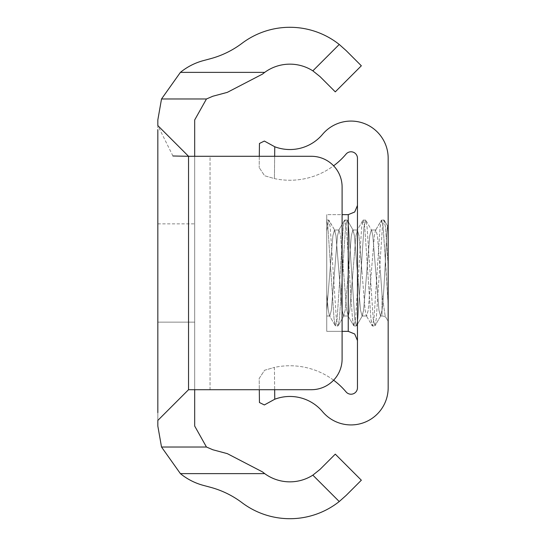 <?xml version="1.0" encoding="UTF-8"?>
<svg xmlns="http://www.w3.org/2000/svg" width="546" height="546" viewBox="0 0 546 546"><rect width="100%" height="100%" fill="white"/><g stroke="black" fill="none" stroke-linecap="round" stroke-linejoin="round"><path stroke-width="0.41" stroke-dasharray="2.73 2.05" d="M194.683 273L194.683 223.86L194.683 273M157.828 273L157.828 223.86L157.828 322.14L194.683 322.14L157.828 322.14L157.828 223.86L157.828 322.14L157.828 223.86L157.828 322.14L194.683 322.14L157.828 322.14L157.828 273M339.243 501.542L312.851 475.15A42.69 42.69 0 0 1 264.694 473.621L262.524 471.921L227.307 453.637L212.892 449.781L206.456 447.024L194.683 426.044L194.683 156.292L194.683 389.707L188.541 389.707L188.541 156.292L194.683 156.292L194.683 119.956L206.456 98.976L212.892 96.219L227.307 92.363L262.524 74.079L264.694 72.379A42.69 42.69 0 0 1 312.851 70.85L339.243 44.458A79.545 79.545 0 0 0 242.015 43.311A92.138 92.138 0 0 1 210.408 58.729L203.351 60.62A61.425 61.425 0 0 0 180.398 72.379L161.52 98.976L157.828 119.956L157.828 426.044L161.52 447.024L180.398 473.621A61.425 61.425 0 0 0 203.351 485.38L210.408 487.271A92.138 92.138 0 0 1 242.015 502.689A79.545 79.545 0 0 0 339.243 501.542L346.144 495.406L361.343 480.207L335.285 454.142L320.079 469.348M172.932 155.992L157.828 125.58L157.828 129.62M188.541 389.707L157.828 420.42L157.828 412.653M320.079 76.652L335.285 91.858L361.343 65.793L346.144 50.594L339.243 44.458M194.683 156.292L311.391 156.292A30.712 30.712 0 0 1 342.103 187.005L342.103 358.995A30.712 30.712 0 0 1 311.391 389.707L194.683 389.707M264.353 141.052L259.446 143.475L259.179 167.547L259.302 156.292L311.391 156.292L210.039 156.292L210.039 389.707L311.391 389.707A30.712 30.712 0 0 0 342.103 358.995A30.712 30.712 0 0 1 311.391 389.707L259.302 389.707L259.179 378.453L264.598 370.249L274.42 367.403L264.598 370.249L259.179 378.453L259.446 402.525L264.353 404.948L274.761 399.235A42.69 42.69 0 0 1 322.57 411.684A37.162 37.162 0 0 0 388.172 387.769L388.172 158.231A37.162 37.162 0 0 0 322.57 134.316A42.69 42.69 0 0 1 274.761 146.765L274.42 178.597A73.403 73.403 0 0 0 333.613 165.807M388.172 321.546L388.172 322.14A6.143 6.143 0 0 0 388.104 321.191L385.892 317.363A6.143 6.143 0 0 0 382.029 315.998A6.143 6.143 0 0 1 385.892 317.363L388.104 321.191A6.143 6.143 0 0 1 388.172 322.14L388.172 305.016L386.254 273L383.183 227.122L381.647 220.024L384.254 220.291L387.769 226.344L384.254 220.291L385.49 227.122L388.172 265.649L388.172 305.016L388.172 235.244L388.172 265.649L385.49 227.122L383.954 220.024L382.418 227.122L376.276 318.878L374.74 325.976L373.205 318.878L367.062 227.122L365.827 220.291L371.655 230.323L372.816 235.763L378.958 310.237L380.494 315.998L382.029 315.998L382.029 310.237L380.494 315.998L382.029 315.998L382.029 294.499L380.494 273L382.029 294.499L385.264 316.598L382.029 294.499L382.029 310.237C384.623 290.219 386.52 225.976 387.626 226.392A6.143 6.143 0 0 0 388.172 223.86L388.172 235.244L387.626 226.392A6.143 6.143 0 0 0 388.172 223.86L388.172 235.244L387.626 226.392C386.52 225.976 384.623 290.219 382.029 310.237L380.494 315.998L378.958 310.237L372.816 235.763L371.655 230.323L371.28 230.002L369.744 235.763L363.602 310.237L362.066 315.998L360.531 310.237L354.388 235.763L353.228 230.323L352.853 230.002L351.317 235.763L348.246 273L348.246 214.646L326.747 214.646L326.747 273L326.747 214.646L326.747 273L326.747 214.646L342.103 214.646L342.103 331.354L326.747 331.354L326.747 273L326.747 331.354L326.747 273L326.747 331.354L348.246 331.354L348.246 273L345.174 310.237L343.639 315.998L342.103 310.237L335.961 235.763L334.8 230.323L334.425 230.002L332.889 235.763L326.747 310.237L326.747 294.499L328.282 310.237L329.443 315.677L328.282 310.237L326.747 294.499L326.747 220.441L326.747 315.998L329.818 315.998L329.443 315.677L329.818 315.998L331.354 310.237L334.425 273L331.354 310.237L329.818 315.998L326.747 315.998L326.747 220.031L326.747 310.237L332.889 235.763L334.425 230.002L339.032 230.002L337.496 235.763L334.425 273L337.496 235.763L339.032 230.002L340.567 235.763L343.639 273L340.567 235.763L339.032 230.002L334.425 230.002L335.961 235.763L342.103 310.237L343.639 315.998L348.246 315.998L346.71 310.237L343.639 273L346.71 310.237L348.246 315.998L349.781 310.237L352.853 273L349.781 310.237L348.246 315.998L343.639 315.998L345.174 310.237L348.246 273L348.246 214.646L348.246 331.354L354.709 334.002L357.459 340.567L357.459 205.433L357.459 273L357.459 205.433L357.459 273L354.388 235.763L352.853 230.002L351.317 235.763L348.246 273L348.246 331.354M311.391 156.292A30.712 30.712 0 0 1 342.103 187.005A30.712 30.712 0 0 0 311.391 156.292M342.103 358.995L342.103 187.005M157.828 223.86L194.683 223.86M157.828 322.14L194.683 322.14M362.066 273L358.995 235.763L357.459 230.002L355.924 235.763L352.853 273L355.924 235.763L357.459 230.002L358.995 235.763L365.137 310.237L366.298 315.677L365.137 310.237L362.066 273M380.494 273L377.423 235.763L375.887 230.002L375.512 230.323L374.351 235.763L368.209 310.237L366.673 315.998L366.298 315.677L366.673 315.998L368.209 310.237L374.351 235.763L375.512 230.323L375.887 230.002L377.423 235.763L380.494 273M388.172 305.016L383.183 227.122L381.647 220.024L383.954 220.024L382.418 227.122L376.276 318.878L374.74 325.976L373.205 318.878L367.062 227.122L365.827 220.291L371.655 230.323L371.28 230.002L369.744 235.763L363.602 310.237L362.442 315.677L362.066 315.998L360.531 310.237L357.459 273L357.459 340.567M274.658 156.292L274.42 178.597L264.598 175.751L259.179 167.547L264.598 175.751L274.42 178.597A73.403 73.403 0 0 0 346.075 154.081A6.45 6.45 0 0 1 357.459 158.231L357.459 387.769A6.45 6.45 0 0 1 346.075 391.919A73.403 73.403 0 0 0 274.42 367.403L274.658 389.707M333.613 380.193A73.403 73.403 0 0 0 274.42 367.403L274.761 399.235M381.647 220.024L380.112 227.122L373.969 318.878L372.433 325.976L370.898 318.878L364.755 227.122L363.22 220.024L361.684 227.122L355.542 318.878L354.006 325.976L352.47 318.878L346.328 227.122L344.792 220.024L344.485 220.291L343.257 227.122L337.114 318.878L335.578 325.976L334.043 318.878L327.9 227.122L326.747 220.441L327.9 227.122L334.043 318.878L335.271 325.709L329.443 315.677L335.271 325.709L337.878 325.976L336.343 318.878L330.2 227.122L328.665 220.024L326.747 231.245L328.665 220.024L334.8 230.323L328.972 220.291L330.2 227.122L336.343 318.878L337.878 325.976L335.578 325.976L337.114 318.878L343.257 227.122L344.485 220.291L338.656 230.323L344.485 220.291L347.092 220.024L345.557 227.122L339.414 318.878L338.186 325.709L344.014 315.677L338.186 325.709L339.414 318.878L345.557 227.122L347.092 220.024L344.792 220.024L346.328 227.122L352.47 318.878L353.699 325.709L347.87 315.677L353.699 325.709L356.313 325.976L354.777 318.878L348.628 227.122L347.399 220.291L353.228 230.323L347.399 220.291L348.628 227.122L354.777 318.878L356.313 325.976L354.006 325.976L355.542 318.878L361.684 227.122L362.913 220.291L357.084 230.323L362.913 220.291L365.527 220.024L363.991 227.122L357.848 318.878L356.613 325.709L362.442 315.677L356.613 325.709L357.848 318.878L363.991 227.122L365.527 220.024L363.22 220.024L364.755 227.122L370.898 318.878L372.126 325.709L366.298 315.677L372.126 325.709L374.74 325.976L372.433 325.976L373.969 318.878L380.112 227.122L381.34 220.291L375.512 230.323L381.647 220.024M161.52 447.024L206.456 447.024M264.694 72.379L180.398 72.379M264.694 473.621L180.398 473.621M161.52 98.976L206.456 98.976M210.039 389.707L210.039 156.292M357.459 205.433L354.709 211.998L348.246 214.646M352.853 230.002L357.459 230.002L352.853 230.002M371.28 230.002L375.887 230.002L371.28 230.002M362.066 315.998L366.673 315.998L362.066 315.998M326.747 220.024L328.665 220.024L326.747 220.024M380.869 315.677L375.041 325.709L380.869 315.677"/><path stroke-width="0.82" d="M161.52 98.976L206.456 98.976L212.892 96.219L227.307 92.363L262.524 74.079L264.694 72.379A42.69 42.69 0 0 1 312.851 70.85L339.243 44.458A79.545 79.545 0 0 0 242.015 43.311A92.138 92.138 0 0 1 210.408 58.729L203.351 60.62A61.425 61.425 0 0 0 180.398 72.379L161.52 98.976L157.828 119.956L157.828 125.58L188.541 156.292L172.932 155.992M320.079 469.348L312.851 475.15A42.69 42.69 0 0 1 264.694 473.621L180.398 473.621A61.425 61.425 0 0 0 203.351 485.38L210.408 487.271A92.138 92.138 0 0 1 242.015 502.689A79.545 79.545 0 0 0 339.243 501.542L312.851 475.15L320.079 469.348L335.285 454.142L361.343 480.207L346.144 495.406L339.243 501.542M180.398 473.621L161.52 447.024L157.828 426.044L157.828 420.42L188.541 389.707L194.683 389.707L194.683 426.044L206.456 447.024L212.892 449.781L227.307 453.637L262.524 471.921L264.694 473.621M157.828 412.653L157.828 129.62M206.456 98.976L194.683 119.956L194.683 156.292L188.541 156.292L188.541 389.707M320.079 76.652L312.851 70.85L320.079 76.652L335.285 91.858L361.343 65.793L346.144 50.594L339.243 44.458M194.683 389.707L311.391 389.707A30.712 30.712 0 0 0 342.103 358.995L342.103 187.005A30.712 30.712 0 0 0 311.391 156.292L194.683 156.292M274.658 389.707L274.761 399.235L264.353 404.948L259.446 402.525L259.302 389.707L210.039 389.707M342.103 187.005L342.103 214.646L348.246 214.646L354.709 211.998L357.459 205.433M348.246 214.646L348.246 331.354L342.103 331.354L342.103 358.995M210.039 156.292L259.302 156.292L259.446 143.475L264.353 141.052L274.761 146.765L264.353 141.052M274.761 399.235A42.69 42.69 0 0 1 322.57 411.684A37.162 37.162 0 0 0 388.172 387.769L388.172 158.231A37.162 37.162 0 0 0 322.57 134.316A42.69 42.69 0 0 1 274.761 146.765L274.658 156.292M388.172 305.016L388.172 321.546M333.613 165.807A73.403 73.403 0 0 0 346.075 154.081A6.45 6.45 0 0 1 357.459 158.231L357.459 387.769A6.45 6.45 0 0 1 346.075 391.919A73.403 73.403 0 0 0 333.613 380.193M264.694 72.379L180.398 72.379M161.52 447.024L206.456 447.024M348.246 331.354L354.709 334.002L357.459 340.567"/></g></svg>
